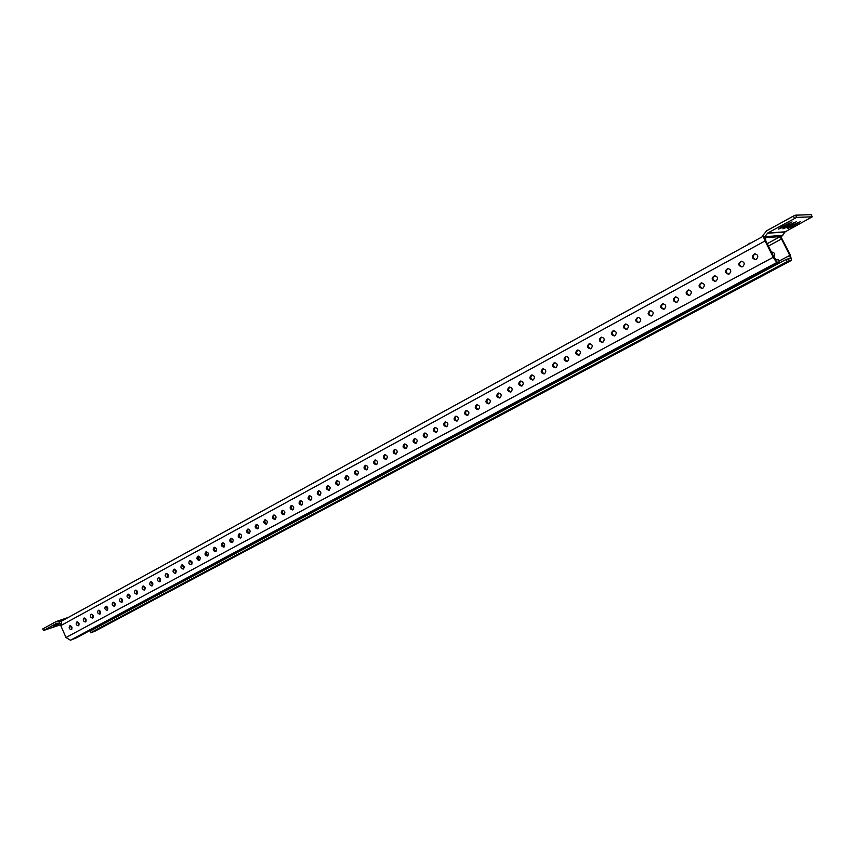 <?xml version="1.0" encoding="UTF-8"?>
<svg xmlns="http://www.w3.org/2000/svg" width="855" height="855" viewBox="0 0 855 855"><rect width="100%" height="100%" fill="white"/><g stroke="black" fill="none" stroke-linecap="round" stroke-linejoin="round"><path stroke-width="1.28" d="M56.537 623.348L43.445 630.53L42.75 628.938L56.003 621.66L59.113 621.927L59.818 623.541L56.612 623.316M60.502 624.759L43.445 630.53M58.119 623.626L53.202 626.373L59.166 623.787M94.766 631.279L90.78 632.818L90.032 631.108L786.13 259.439L790.362 258.242L789.774 255.378L781.513 238.93L779.717 236.856L781.652 236.461L785.168 231.833L812.25 216.817L796.657 217.394L767.79 232.977L763.761 238L762.66 235.798L766.689 230.764L793.322 216.123L795.535 215.171L796.657 217.394M779.589 261.876L777.473 262.143C776.319 261.961 774.919 260.337 773.273 257.259L765.086 240.928L60.791 625.604L65.995 637.52L70.431 640.213L75.774 638.129L778.467 262.699L779.589 261.876L778.488 259.685L776.372 259.941L773.999 257.184L765.823 240.864L765.492 237.872L763.761 238M60.374 623.348L59.818 623.541M794.445 218.346L793.322 216.123M788.278 258.509L789.357 260.668L791.495 260.369L790.458 255.303L780.914 236.717M94.403 628.168L94.413 628.767M772.193 252.086L771.563 252.321L772.193 252.086M61.774 621.008L59.113 621.927M60.791 625.604L61.688 621.061L762.959 236.386M765.086 240.928L763.932 237.989M71.403 629.547C72.547 627.527 72.044 626.255 69.907 625.721C68.582 627.666 69.031 628.959 71.264 629.601L71.403 629.547M78.446 625.732C79.601 623.712 79.098 622.429 76.939 621.895C75.603 623.851 76.063 625.155 78.307 625.796L78.446 625.732M85.553 621.895C86.708 619.864 86.205 618.582 84.036 618.037C82.678 620.003 83.138 621.318 85.404 621.959L85.553 621.895M92.703 618.026C93.879 615.985 93.377 614.692 91.186 614.157C89.818 616.134 90.277 617.449 92.564 618.09L92.703 618.026M99.928 614.125C101.114 612.073 100.601 610.78 98.4 610.235C97.021 612.223 97.481 613.537 99.779 614.189L99.928 614.125M107.206 610.192C108.403 608.129 107.89 606.826 105.667 606.291C104.278 608.279 104.738 609.604 107.057 610.256L107.206 610.192M114.538 606.227C115.746 604.154 115.233 602.839 112.999 602.305C111.588 604.314 112.058 605.639 114.388 606.291L114.538 606.227M121.934 602.23C123.163 600.135 122.639 598.831 120.395 598.286C118.973 600.306 119.433 601.642 121.784 602.294L121.934 602.23M129.404 598.19C130.633 596.095 130.11 594.781 127.844 594.246C126.412 596.266 126.871 597.602 129.244 598.265L129.404 598.19M136.918 594.129C138.168 592.023 137.644 590.698 135.368 590.153C133.914 592.194 134.374 593.541 136.757 594.204L136.918 594.129M144.506 590.025C145.767 587.909 145.243 586.583 142.945 586.038C141.47 588.08 141.941 589.437 144.345 590.1L144.506 590.025M152.158 585.889C153.43 583.762 152.906 582.426 150.587 581.892C149.101 583.944 149.572 585.301 151.987 585.964L152.158 585.889M159.874 581.721C161.157 579.583 160.633 578.236 158.303 577.702C156.796 579.765 157.267 581.133 159.703 581.795L159.874 581.721M167.655 577.51C168.948 575.362 168.424 574.015 166.073 573.481C164.555 575.554 165.026 576.922 167.484 577.595L167.655 577.51M175.51 573.267C176.814 571.108 176.28 569.761 173.918 569.216C172.379 571.3 172.849 572.679 175.328 573.352L175.51 573.267M183.419 568.992C184.744 566.822 184.21 565.465 181.826 564.92C180.266 567.015 180.736 568.393 183.237 569.077L183.419 568.992M191.402 564.674C192.738 562.494 192.204 561.126 189.81 560.591C188.228 562.686 188.699 564.076 191.221 564.76L191.402 564.674M199.461 560.324C200.807 558.123 200.273 556.755 197.858 556.22C196.265 558.326 196.736 559.726 199.268 560.41L199.461 560.324M207.583 555.932C208.941 553.719 208.406 552.351 205.97 551.806C204.356 553.933 204.837 555.333 207.391 556.017L207.583 555.932M215.781 551.496C217.149 549.284 216.614 547.905 214.167 547.36C212.532 549.487 213.002 550.898 215.578 551.593L215.781 551.496M224.042 547.029C225.431 544.806 224.886 543.417 222.428 542.872C220.772 545.009 221.242 546.431 223.839 547.125L224.042 547.029M232.389 542.519C233.789 540.285 233.244 538.885 230.754 538.34C229.087 540.499 229.557 541.92 232.175 542.615L232.389 542.519M240.8 537.977C242.211 535.722 241.666 534.322 239.165 533.777C237.476 535.935 237.947 537.368 240.586 538.073L240.8 537.977M249.286 533.381C250.718 531.126 250.173 529.715 247.651 529.17C245.941 531.34 246.411 532.783 249.072 533.477L249.286 533.381M257.857 528.753C259.3 526.477 258.755 525.066 256.211 524.521C254.48 526.701 254.95 528.144 257.633 528.85L257.857 528.753M266.493 524.083C267.957 521.796 267.401 520.374 264.847 519.829C263.094 522.02 263.564 523.474 266.268 524.179L266.493 524.083M275.214 519.37C276.689 517.072 276.144 515.64 273.557 515.095C271.794 517.296 272.264 518.761 274.979 519.466L275.214 519.37M284.02 514.614C285.506 512.305 284.95 510.873 282.353 510.317C280.558 512.53 281.038 513.994 283.774 514.721L284.02 514.614M292.902 509.815C294.398 507.485 293.842 506.053 291.234 505.497C289.418 507.72 289.888 509.195 292.656 509.922L292.902 509.815M301.858 504.963C303.375 502.633 302.82 501.19 300.191 500.635C298.342 502.868 298.823 504.354 301.612 505.081L301.858 504.963M310.899 500.079C312.438 497.728 311.883 496.285 309.221 495.718C307.362 497.973 307.832 499.459 310.643 500.186L310.899 500.079M320.026 495.141C321.587 492.79 321.02 491.326 318.349 490.77C316.457 493.025 316.938 494.521 319.77 495.259L320.026 495.141M329.239 490.161C330.81 487.799 330.244 486.324 327.551 485.768C325.648 488.034 326.118 489.541 328.972 490.278L329.239 490.161M338.537 485.138C340.13 482.754 339.563 481.28 336.849 480.724C334.914 483 335.384 484.507 338.259 485.255L338.537 485.138M347.932 480.061C349.524 477.667 348.958 476.192 346.232 475.626C344.266 477.913 344.736 479.431 347.643 480.189L347.932 480.061M357.401 474.942C359.015 472.537 358.448 471.052 355.701 470.485C353.714 472.783 354.184 474.311 357.112 475.07L357.401 474.942M366.966 469.769C368.601 467.354 368.035 465.857 365.256 465.291C363.247 467.6 363.717 469.139 366.667 469.897L366.966 469.769M376.617 464.554C378.273 462.127 377.696 460.621 374.907 460.054C372.866 462.363 373.336 463.912 376.307 464.682L376.617 464.554M386.364 459.285C388.031 456.837 387.465 455.33 384.654 454.764C382.58 457.083 383.051 458.643 386.054 459.424L386.364 459.285M396.207 453.962C397.896 451.515 397.319 449.997 394.486 449.42C392.392 451.75 392.862 453.321 395.876 454.101L396.207 453.962M406.146 448.597C407.846 446.128 407.269 444.6 404.415 444.023C402.299 446.374 402.758 447.945 405.804 448.736L406.146 448.597M416.171 443.168C417.903 440.688 417.326 439.16 414.451 438.583C412.292 440.934 412.751 442.516 415.829 443.318L416.171 443.168M426.303 437.696C428.045 435.206 427.468 433.667 424.572 433.079C422.391 435.441 422.851 437.033 425.95 437.846L426.303 437.696M436.531 432.17C438.294 429.659 437.717 428.12 434.8 427.521C432.587 429.905 433.047 431.497 436.168 432.32L436.531 432.17M446.855 426.581C448.64 424.069 448.063 422.509 445.124 421.921C442.879 424.304 443.339 425.908 446.492 426.741L446.855 426.581M457.297 420.949C459.092 418.416 458.515 416.855 455.555 416.257C453.278 418.651 453.727 420.265 456.912 421.098L457.297 420.949M467.824 415.252C469.652 412.709 469.064 411.137 466.082 410.539C463.773 412.933 464.222 414.568 467.429 415.412L467.824 415.252M478.469 409.502C480.307 406.948 479.73 405.366 476.727 404.757C474.386 407.172 474.824 408.808 478.063 409.663L478.469 409.502M489.21 403.688C491.08 401.123 490.492 399.531 487.468 398.922C485.095 401.348 485.533 402.994 488.793 403.859L489.21 403.688C486.623 402.63 486.217 401.027 488.023 398.858M500.068 397.821C501.949 395.245 501.372 393.642 498.326 393.033C495.911 395.459 496.349 397.115 499.641 397.992L500.068 397.821C497.428 396.763 497.033 395.138 498.871 392.958M511.034 391.889C512.936 389.303 512.359 387.7 509.291 387.08C506.844 389.506 507.272 391.173 510.585 392.071L511.034 391.889C508.34 390.831 507.945 389.196 509.837 387.005M522.116 385.904C524.04 383.307 523.452 381.693 520.364 381.063C517.884 383.5 518.312 385.178 521.646 386.086L522.116 385.904M533.306 379.855C535.251 377.247 534.664 375.623 531.554 374.982C529.031 377.44 529.459 379.118 532.825 380.048L533.306 379.855M544.614 373.742C546.58 371.123 545.992 369.488 542.861 368.847C540.307 371.305 540.723 373.004 544.111 373.934L544.614 373.742M556.028 367.575C558.016 364.935 557.439 363.29 554.286 362.648C551.689 365.106 552.095 366.816 555.526 367.768L556.028 367.575M567.57 361.334C569.58 358.683 569.003 357.037 565.828 356.375C563.189 358.844 563.595 360.564 567.047 361.537L567.57 361.334M579.23 355.028C581.272 352.367 580.695 350.71 577.499 350.048C574.817 352.517 575.212 354.248 578.685 355.242L579.23 355.028M591.019 348.658C593.081 345.986 592.494 344.319 589.287 343.646C586.562 346.125 586.947 347.867 590.452 348.872L591.019 348.658M602.925 342.214C605.009 339.542 604.432 337.864 601.204 337.18C598.425 339.659 598.81 341.412 602.348 342.438L602.925 342.214M614.969 335.716C617.064 333.023 616.498 331.334 613.238 330.639C610.427 333.129 610.791 334.893 614.36 335.94L614.969 335.716M627.132 329.132C629.259 326.439 628.682 324.74 625.411 324.034C622.547 326.524 622.91 328.299 626.501 329.367L627.132 329.132M639.422 322.495C641.571 319.781 641.004 318.071 637.723 317.355C634.805 319.845 635.147 321.63 638.77 322.73L639.422 322.495M651.852 315.773C654.032 313.058 653.466 311.338 650.153 310.611C647.182 313.09 647.524 314.897 651.179 316.019L651.852 315.773M664.42 308.986C666.611 306.261 666.056 304.53 662.732 303.782C659.707 306.272 660.039 308.089 663.704 309.243L664.42 308.986M677.117 302.114C679.34 299.389 678.785 297.647 675.439 296.888C672.361 299.368 672.682 301.195 676.38 302.381L677.117 302.114M689.953 295.178C692.197 292.442 691.652 290.689 688.296 289.92C685.165 292.389 685.464 294.238 689.183 295.445L689.953 295.178M702.938 288.156C705.204 285.42 704.659 283.657 701.292 282.866C698.097 285.335 698.385 287.195 702.137 288.434L702.938 288.156M716.063 281.06C718.36 278.324 717.815 276.539 714.427 275.738C711.178 278.196 711.446 280.066 715.229 281.348L716.063 281.06M729.336 273.889C731.656 271.142 731.121 269.357 727.723 268.534C724.409 270.982 724.655 272.863 728.46 274.188L729.336 273.889M742.749 266.632C745.1 263.885 744.566 262.09 741.167 261.245C737.79 263.671 738.015 265.574 741.841 266.942L742.749 266.632M756.322 259.3C758.695 256.543 758.171 254.737 754.762 253.871C751.321 256.286 751.524 258.199 755.371 259.621L756.322 259.3M70.602 625.7L71.799 629.195M77.634 621.874L78.842 625.39M84.72 618.015L85.938 621.553M91.88 614.125L93.099 617.695M99.084 610.214L100.313 613.794M106.351 606.259L107.58 609.872M113.683 602.273L114.923 605.906M121.068 598.254L122.308 601.92M128.528 594.204L129.768 597.891M136.041 590.121L137.292 593.83M143.619 585.996L144.869 589.736M151.26 581.849L152.521 585.6M158.966 577.659L160.227 581.443M166.736 573.427L168.007 577.243M174.58 569.163L175.852 573M182.489 564.866L183.761 568.725M190.462 560.538L191.744 564.418M198.51 556.156L198.125 558.454L199.792 560.068M206.621 551.753L206.226 554.061L207.904 555.686M214.808 547.296L214.391 549.626L216.101 551.261M223.07 542.807L222.642 545.159L224.363 546.805M231.406 538.287C230.412 540.082 230.839 541.418 232.699 542.294M239.806 533.712C238.791 535.529 239.218 536.876 241.099 537.752M248.292 529.106C247.245 530.934 247.683 532.291 249.585 533.178M256.842 524.457C255.784 526.295 256.211 527.663 258.146 528.55M265.478 519.765C264.398 521.614 264.826 522.993 266.781 523.88M274.188 515.031C273.076 516.901 273.514 518.28 275.492 519.177M282.984 510.253C281.851 512.134 282.278 513.524 284.288 514.432M291.854 505.433C290.689 507.325 291.127 508.725 293.158 509.633M300.81 500.56C299.624 502.473 300.052 503.884 302.114 504.792M309.841 495.654C308.634 497.578 309.061 498.999 311.145 499.919M318.958 490.695C317.718 492.64 318.156 494.072 320.262 494.992M328.17 485.693C326.899 487.649 327.337 489.092 329.474 490.011M337.458 480.649C336.165 482.615 336.592 484.069 338.762 484.999M346.831 475.551C345.505 477.539 345.944 478.992 348.135 479.933M356.3 470.41C354.943 472.409 355.381 473.873 357.604 474.814M365.855 465.216C364.476 467.225 364.903 468.711 367.148 469.652M375.505 459.979C374.084 461.999 374.522 463.496 376.799 464.447M385.242 454.689C383.799 456.72 384.226 458.227 386.535 459.188M395.074 449.345C393.599 451.397 394.027 452.904 396.357 453.877M405.003 443.948C403.496 446.011 403.923 447.539 406.285 448.512M415.028 438.508C413.478 440.582 413.906 442.11 416.3 443.093M425.149 433.004C423.567 435.099 423.995 436.638 426.421 437.632M435.366 427.457C433.752 429.563 434.18 431.112 436.638 432.106M445.69 421.846C444.044 423.962 444.461 425.523 446.951 426.538M456.121 416.182C454.433 418.309 454.849 419.891 457.361 420.906M466.648 410.464C464.917 412.612 465.334 414.194 467.888 415.22M477.282 404.682C475.519 406.841 475.925 408.444 478.511 409.481M520.909 380.999C518.974 383.2 519.37 384.846 522.084 385.926M532.099 374.918C530.121 377.13 530.506 378.786 533.253 379.887M543.395 368.783C541.375 371.006 541.76 372.673 544.539 373.785M554.82 362.584C552.747 364.818 553.121 366.496 555.932 367.618M566.352 356.311C564.247 358.555 564.61 360.254 567.453 361.387M578.023 349.984C575.853 352.239 576.217 353.938 579.092 355.103M589.8 343.582C587.588 345.848 587.941 347.568 590.848 348.744M601.717 337.116C599.441 339.392 599.783 341.124 602.732 342.31M613.751 330.586C611.432 332.862 611.763 334.604 614.745 335.823M625.913 323.981C623.541 326.268 623.861 328.021 626.875 329.261M638.215 317.312C635.778 319.588 636.088 321.362 639.145 322.624M650.644 310.557C648.154 312.845 648.453 314.64 651.531 315.912M663.213 303.739C660.659 306.037 660.947 307.832 664.057 309.136M675.92 296.845C673.302 299.132 673.569 300.949 676.722 302.285M688.777 289.877C686.084 292.164 686.341 293.992 689.525 295.36M701.763 282.834C699.016 285.121 699.251 286.959 702.468 288.359M714.898 275.705C712.076 277.982 712.301 279.841 715.55 281.274M728.193 268.502C725.297 270.779 725.489 272.649 728.77 274.124M741.627 261.213C738.656 263.479 738.827 265.371 742.14 266.878M755.221 253.85C752.176 256.094 752.325 258.007 755.66 259.557M773.871 256.928C775.442 254.245 774.737 252.631 771.755 252.107L771.477 252.161M90.032 631.108L90.726 632.689L787.209 261.598L786.13 259.439M789.357 260.668L787.209 261.598M812.25 216.817L811.16 214.658L795.535 215.171M781.043 227.248L778.435 229.108L783.351 227.12L792.083 221.905L781.043 227.248M785.467 227.003L782.859 228.841L787.733 226.874L796.411 221.702L785.467 227.003M789.806 226.757L787.22 228.584L792.04 226.639L800.665 221.509L789.806 226.757M750.637 243.151L749.012 243.28M56.195 621.617L68.208 617.481M67.406 617.919L56.644 621.628M779.749 236.856L767.224 243.675M781.652 236.461L764.188 237.765M65.995 637.52L773.273 257.259M777.473 262.143L70.431 640.213M789.774 255.378L779.172 261.053M768.421 246.048L781.513 238.93M94.253 631.556L791.367 260.412M767.555 233.201L784.933 232.047M765.385 236.643L782.817 235.371M785.168 231.833L767.79 232.977M791.602 225.773L792.04 226.639M797.63 222.546L798.036 223.358M787.295 225.998L787.733 226.874M793.365 222.749L793.782 223.572M782.902 226.233L783.351 227.12M789.015 222.952L789.443 223.786M57.574 623.883L57.851 624.513M791.495 260.369L94.499 631.45M68.293 617.428L56.003 621.66"/></g></svg>
